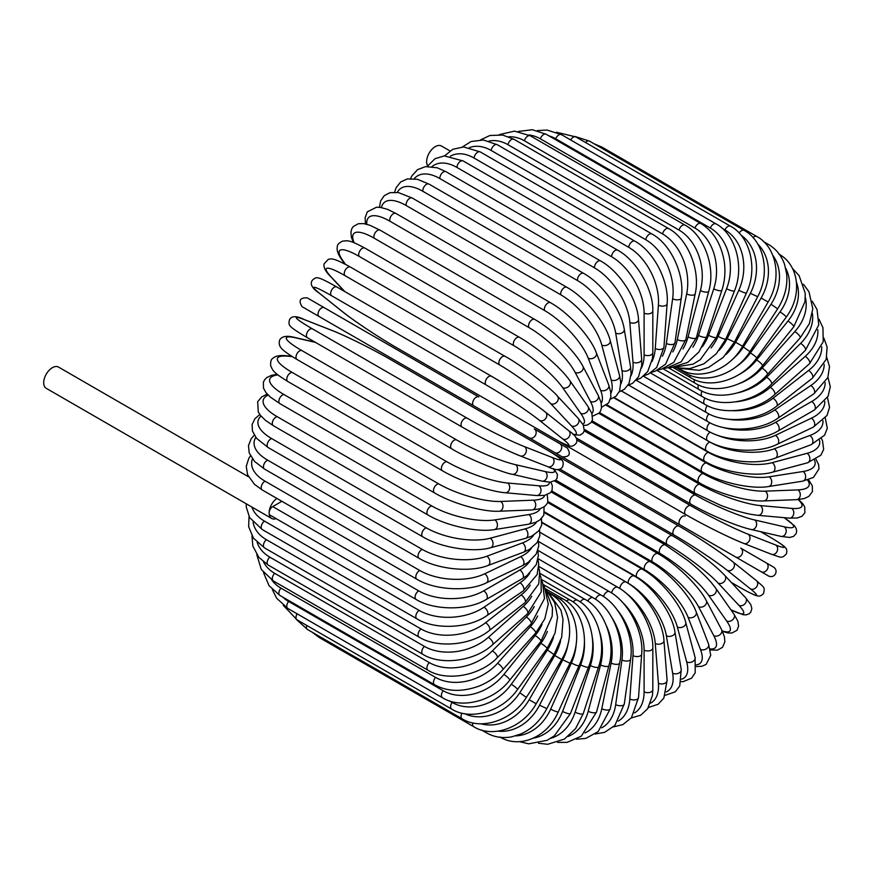 <?xml version="1.0" encoding="UTF-8"?>
<svg xmlns="http://www.w3.org/2000/svg" width="874" height="874" viewBox="0 0 874 874"><rect width="100%" height="100%" fill="white"/><g stroke="black" fill="none" stroke-linecap="round" stroke-linejoin="round"><path stroke-width="1.31" d="M597.04 476.986A5.113 2.95 -60 0 1 596.997 476.953L768.639 576.042C771.458 577.201 773.73 576.523 775.446 574.01C776.691 571.235 776.079 568.941 773.632 567.139L766.247 562.867A5.113 4.173 120 0 1 767.296 569.378A5.113 4.173 120 0 1 761.134 571.716L751.607 566.221A5.113 2.95 120 0 0 751.64 566.243M449.979 150.929L441.425 146.002A12.258 7.079 120 0 0 431.985 149.29A12.258 7.079 120 0 0 426.632 161.624A12.258 7.079 120 0 0 427.681 165.798M473.686 405.765L319.065 316.497A5.113 2.95 -60 0 1 319.065 310.598A5.113 2.95 -60 0 1 324.178 307.648L478.799 396.916A5.113 2.95 120 0 0 473.686 399.866A5.113 2.95 120 0 0 473.686 405.765L529.185 437.808A5.113 4.173 -60 0 0 535.358 435.471A5.113 4.173 -60 0 0 534.298 428.959L567.15 447.925M554.739 452.557L529.185 437.808L554.739 452.557A5.113 4.173 -60 0 0 560.9 450.219A5.113 4.173 -60 0 0 559.841 443.708L567.357 448.056C571.093 454.207 569.367 457.135 562.179 456.851L554.739 452.557M319.065 316.497L545.212 447.051A5.113 2.95 120 0 0 545.245 447.073M248.544 476.8L58.503 367.08A12.258 7.079 120 0 0 49.053 370.368A12.258 7.079 120 0 0 43.7 382.703A12.258 7.079 120 0 0 46.235 388.318L271.661 518.468A12.258 7.079 120 0 0 276.14 518.632M276.883 498.42A12.258 7.079 120 0 0 269.126 512.852A12.258 7.079 120 0 0 271.661 518.468M281.887 501.315L272.732 506.592L418.679 590.857A45.983 26.548 0 0 0 483.704 590.857L519.833 570.001A45.983 26.548 0 0 0 530.114 560.933M418.679 590.857A5.113 2.95 120 0 0 415.347 595.358A5.113 2.95 120 0 0 416.122 599.455L270.175 515.19A5.113 2.95 -60 0 1 269.126 512.852A5.113 2.95 -60 0 1 272.732 506.592M538.537 541.53L617.754 587.273C636.501 597.39 653.435 626.713 652.823 648.005L652.823 689.717A5.113 2.95 180 0 1 649.666 692.448A5.113 2.95 180 0 1 644.105 691.804L644.105 650.092A45.983 26.548 -120 0 0 621.534 601.323M634.513 712.9A45.983 26.548 -120 0 0 644.105 691.804M617.754 587.273A5.113 2.95 120 0 0 614.127 588.333A5.113 2.95 120 0 0 611.647 592.998M652.823 648.005A5.113 2.95 180 0 1 649.666 650.737A5.113 2.95 180 0 1 644.105 650.092M648.497 707.437L658.1 704.313L663.858 698.075L667.102 680.343A5.113 3.19 175.5 0 1 664.076 683.577A5.113 3.19 175.5 0 1 658.406 683.184L655.26 643.45A45.983 24.133 -124.2 0 0 624.539 591.927M650.562 703.166A45.983 24.133 -124.2 0 0 658.406 683.184M667.102 680.343L663.956 640.609A5.113 3.19 175.5 0 1 660.93 643.832A5.113 3.19 175.5 0 1 655.26 643.45M663.956 640.609C662.929 620.431 644.728 592.211 626.068 582.051A5.113 2.95 120 0 0 622.124 583.428A5.113 2.95 120 0 0 619.906 588.584M665.201 695.311L675.198 691.847L679.732 686.057L681.228 669.56A5.113 3.42 170.5 0 1 678.41 673.297A5.113 3.42 170.5 0 1 672.641 673.177L666.359 635.726A45.983 21.533 -128 0 0 628.209 583.231L539.946 532.277M666.305 691.924A45.983 21.533 -128 0 0 672.641 673.177M681.228 669.56L674.957 632.099A5.113 3.42 170.5 0 1 672.139 635.835A5.113 3.42 170.5 0 1 666.359 635.726M674.957 632.099C672.314 613.166 652.867 586.225 634.316 576.032A5.113 2.95 120 0 0 630.099 577.725A5.113 2.95 120 0 0 628.209 583.231M681.207 681.687L683.304 681.611L691.607 678.158L695.212 672.805L695.103 657.434A5.113 3.616 165 0 1 692.547 661.684A5.113 3.616 165 0 1 686.669 661.858L677.328 626.964A45.983 18.769 -131.6 0 0 636.392 576.785L541.989 522.281M681.611 679.174A45.983 18.769 -131.6 0 0 686.669 661.858M695.103 657.434L685.751 622.539A5.113 3.616 165 0 1 683.195 626.789A5.113 3.616 165 0 1 677.328 626.964M685.751 622.539C681.523 604.983 660.842 579.462 642.445 569.269A5.113 2.95 120 0 0 638.075 571.115A5.113 2.95 120 0 0 636.392 576.785M696.338 666.578L702.041 666.25L706.148 664.36L710.737 655.292L708.574 644.072A5.113 3.78 158.9 0 1 706.389 648.825A5.113 3.78 158.9 0 1 700.413 649.306L688.056 617.241A45.983 15.863 -134.9 0 0 644.422 569.608L544.688 512.022M696.316 664.874A45.983 15.863 -134.9 0 0 700.413 649.306M708.574 644.072L696.217 612.008A5.113 3.78 158.9 0 1 694.032 616.76A5.113 3.78 158.9 0 1 688.056 617.241M696.217 612.008C690.438 595.937 668.61 571.989 650.376 561.796A5.113 2.95 120 0 0 645.875 563.817A5.113 2.95 120 0 0 644.422 569.608M710.311 649.928L717.423 650.169L722.536 647.317L724.874 641.789L724.393 636.676L721.553 629.575A5.113 3.922 152.2 0 1 719.815 634.808A5.113 3.922 152.2 0 1 713.752 635.616L698.49 606.622A45.983 12.837 -138.1 0 0 652.233 561.753L547.976 501.567M710.092 648.912A45.983 12.837 -138.1 0 0 713.752 635.616M721.553 629.575L706.279 600.591A5.113 3.922 152.2 0 1 704.553 605.813A5.113 3.922 152.2 0 1 698.49 606.622M706.279 600.591C699.003 586.115 676.105 563.85 658.067 553.679A5.113 2.95 120 0 0 653.435 555.886A5.113 2.95 120 0 0 652.233 561.753M722.459 631.421L728.162 632.962L731.931 633.016L737 630.274L738.639 625.992L737.809 621.086L733.898 614.061A5.113 4.031 144.9 0 1 732.729 619.732A5.113 4.031 144.9 0 1 726.589 620.901L708.53 595.194A45.983 9.712 -141.2 0 0 659.761 553.297L551.723 490.926M722.219 630.908A45.983 9.712 -141.2 0 0 726.589 620.901M733.898 614.061L715.839 588.366A5.113 4.031 144.9 0 1 714.67 594.036A5.113 4.031 144.9 0 1 708.53 595.194M715.839 588.366L711.939 583.34C705.821 576.141 697.933 568.646 688.286 560.868L665.442 544.983A5.113 2.95 120 0 0 660.689 547.364A5.113 2.95 120 0 0 659.761 553.297M730.959 609.877L743.151 614.739L746.254 614.848L749.007 613.865L750.7 612.292L751.869 608.555L750.81 604.655L745.522 597.674A5.113 4.108 137 0 1 745.019 603.726A5.113 4.108 137 0 1 738.825 605.256L718.111 583.056A45.983 6.522 -144.2 0 0 666.949 544.294L555.777 480.11M730.828 609.691A45.983 6.522 -144.2 0 0 738.825 605.256M745.522 597.674L724.797 575.463A5.113 4.108 137 0 1 724.295 581.516A5.113 4.108 137 0 1 718.111 583.056M724.797 575.463C714.856 564.593 690.045 545.813 672.456 535.773A5.113 2.95 120 0 0 667.583 538.34A5.113 2.95 120 0 0 666.949 544.294M731.33 582.455L738.759 586.749A5.113 2.95 120 0 0 738.967 586.891A5.113 2.95 120 0 0 739.207 587.011M731.374 582.51L738.967 586.891C754.754 595.882 756.895 595.85 757.834 595.937C759.572 596.494 761.472 595.686 763.537 593.501C765.034 586.815 764.553 588.027 756.327 580.554A5.113 4.151 128.6 0 1 756.578 586.891A5.113 4.151 128.6 0 1 750.373 588.825L727.146 570.274A45.983 3.277 -147.1 0 0 673.734 534.812L559.852 469.065M738.759 586.749A45.983 3.277 -147.1 0 0 750.373 588.825M727.146 570.274A5.113 4.151 128.6 0 0 733.352 568.34A5.113 4.151 128.6 0 0 733.1 562.004C722.088 553.111 696.392 536.057 679.065 526.115A5.113 2.95 120 0 1 679.273 526.257A45.983 3.277 32.9 0 1 732.685 561.72M545.682 449.105L679.065 526.115A5.113 2.95 120 0 0 674.062 528.868A5.113 2.95 120 0 0 673.734 534.812M751.607 566.221L735.591 556.967A5.113 4.173 120 0 0 741.753 554.629A5.113 4.173 120 0 0 740.693 548.118L766.247 562.867M515.911 430.139A5.113 4.173 -60 0 0 515.944 430.161L596.997 476.953M685.194 516.075A5.113 2.95 120 0 0 680.081 519.025A5.113 2.95 120 0 0 680.081 524.924L525.471 435.656A5.113 2.95 120 0 1 525.383 435.613M768.519 536.243A5.113 2.95 120 0 0 768.301 536.09A5.113 2.95 120 0 0 768.071 535.981L760.631 531.687M576.698 439.884L690.58 505.642A45.983 3.267 27.1 0 0 748.002 534.167L775.675 544.994A45.983 3.267 27.1 0 0 768.071 535.981M775.675 544.994A5.113 4.151 111.4 0 1 777.106 551.341A5.113 4.151 111.4 0 1 771.491 554.291C782.077 557.678 781.269 558.704 786.305 554.061C787.168 551.177 786.917 549.134 785.562 547.911C785.016 547.135 783.978 545.278 768.301 536.09L760.697 531.698M743.359 543.235A45.983 3.267 -152.9 0 1 685.937 514.71A5.113 2.95 120 0 1 685.708 514.6A5.113 2.95 120 0 1 685.598 508.897A5.113 2.95 120 0 1 690.58 505.642M748.002 534.167A5.113 4.151 111.4 0 1 749.433 540.503A5.113 4.151 111.4 0 1 743.818 543.453L771.491 554.291M584.225 430.838L695.398 495.012A45.983 6.522 24.2 0 0 754.546 519.943L784.131 526.782A45.983 6.522 24.2 0 0 783.967 517.637M784.131 526.782A5.113 4.108 103 0 1 785.901 532.911A5.113 4.108 103 0 1 780.908 536.374L789.604 537.466L793.505 536.428L796.159 533.555L796.684 531.305L796.148 528.431L794.499 525.787L784.197 517.659M754.546 519.943A5.113 4.108 103 0 1 756.305 526.072A5.113 4.108 103 0 1 751.323 529.535L780.908 536.374M695.398 495.012A5.113 2.95 120 0 0 690.558 498.541A5.113 2.95 120 0 0 690.766 504.058C708.268 514.262 736.924 526.356 751.323 529.535M591.567 421.913L699.604 484.294A45.983 9.712 21.2 0 0 760.271 505.576L791.56 508.373A45.983 9.712 21.2 0 0 798.049 499.578M791.56 508.373A5.113 4.031 95.1 0 1 793.625 514.262A5.113 4.031 95.1 0 1 789.298 518.118L797.328 517.987L802.004 516.261L804.878 512.699L804.725 506.931L802.791 503.697L798.607 499.535M760.271 505.576A5.113 4.031 95.1 0 1 762.336 511.476A5.113 4.031 95.1 0 1 758.009 515.321L789.298 518.118M699.604 484.294A5.113 2.95 120 0 0 694.928 488.063A5.113 2.95 120 0 0 695.245 493.373L720.416 505.216C731.975 509.673 742.408 512.754 751.716 514.458L758.009 515.321M598.909 413.347L703.166 473.544A45.983 12.837 18.1 0 0 765.143 491.166L797.886 489.899A45.983 12.837 18.1 0 0 807.576 480.077M797.886 489.899A5.113 3.922 87.8 0 1 800.223 495.547A5.113 3.922 87.8 0 1 796.553 499.666L804.124 498.573L808.789 496.432L812.405 491.647L812.317 485.791L808.559 479.76M765.143 491.166A5.113 3.922 87.8 0 1 767.481 496.825A5.113 3.922 87.8 0 1 763.81 500.933L796.553 499.666M703.166 473.544A5.113 2.95 120 0 0 698.676 477.521A5.113 2.95 120 0 0 699.08 482.634C716.909 493.176 747.652 501.873 763.81 500.933M606.316 405.274L706.061 462.859A45.983 15.863 14.9 0 0 769.12 476.833L803.064 471.501A45.983 15.863 14.9 0 0 814.513 460.161M803.064 471.501A5.113 3.78 81.1 0 1 805.642 476.909A5.113 3.78 81.1 0 1 802.627 481.181L813.421 477.444L818.982 468.934L818.567 464.433L815.988 459.331M769.12 476.833A5.113 3.78 81.1 0 1 771.698 482.24A5.113 3.78 81.1 0 1 768.683 486.512L802.627 481.181M706.061 462.859A5.113 2.95 120 0 0 701.778 467.011A5.113 2.95 120 0 0 702.27 471.916C720.22 482.612 751.869 489.538 768.683 486.512M613.854 397.812L708.257 452.317A45.983 18.769 11.6 0 0 772.179 462.674L807.073 453.322A45.983 18.769 11.6 0 0 819.539 440.278M807.073 453.322A5.113 3.616 75 0 1 809.859 458.489A5.113 3.616 75 0 1 807.456 462.827L820.817 455.245L823.658 449.444L822.489 440.529L821.505 438.672M772.179 462.674A5.113 3.616 75 0 1 774.965 467.841A5.113 3.616 75 0 1 772.561 472.178L807.456 462.827M708.257 452.317A5.113 2.95 120 0 0 704.193 456.599A5.113 2.95 120 0 0 704.772 461.308C722.809 472.146 755.245 477.291 772.561 472.178M621.49 391.039L709.754 441.993A45.983 21.533 8 0 0 774.288 448.799L809.859 435.503A45.983 21.533 8 0 0 822.926 420.645M809.859 435.503A5.113 3.42 69.5 0 1 812.842 440.441A5.113 3.42 69.5 0 1 811.017 444.757L824.564 435.208L827.296 428.38L825.307 418.001M774.288 448.799A5.113 3.42 69.5 0 1 777.27 453.737A5.113 3.42 69.5 0 1 775.446 458.052L811.017 444.757M709.754 441.993A5.113 2.95 120 0 0 705.919 446.385A5.113 2.95 120 0 0 706.574 450.886C724.666 461.854 757.725 465.23 775.446 458.052M715.445 434.476A45.983 24.133 4.2 0 0 775.424 435.318L811.411 418.176A45.983 24.133 4.2 0 0 824.783 401.395M811.411 418.176A5.113 3.19 64.5 0 1 814.579 422.896A5.113 3.19 64.5 0 1 813.301 427.124L827.023 415.456L829.546 407.35L827.46 397.473M775.424 435.318A5.113 3.19 64.5 0 1 778.592 440.037A5.113 3.19 64.5 0 1 777.314 444.265L813.301 427.124M710.223 432.127A5.113 2.95 120 0 0 706.88 436.629A5.113 2.95 120 0 0 707.656 440.736C725.781 451.814 759.32 453.464 777.314 444.265M722.077 427.178A45.983 26.548 0 0 0 775.599 422.339L811.727 401.483A45.983 26.548 0 0 0 825.187 382.626M709.928 422.776A5.113 2.95 120 0 0 707.121 427.255A5.113 2.95 120 0 0 708.016 430.926L628.788 385.194M775.599 422.339A5.113 2.95 60 0 1 778.942 426.84A5.113 2.95 60 0 1 778.155 430.926C760.009 442.102 726.163 442.102 708.016 430.926M811.727 401.483A5.113 2.95 60 0 1 815.06 405.984A5.113 2.95 60 0 1 814.284 410.07L778.155 430.926M727.758 419.203A45.983 28.755 -4.5 0 0 774.801 409.939L810.788 385.532A45.983 28.755 -4.5 0 0 824.16 364.403M810.788 385.532A5.113 2.677 55.8 0 1 814.284 389.815A5.113 2.677 55.8 0 1 813.967 393.726L827.82 377.557L829.513 366.665L826.76 357.357M774.801 409.939A5.113 2.677 55.8 0 1 778.297 414.232A5.113 2.677 55.8 0 1 777.98 418.143L813.967 393.726M708.956 413.926A5.113 2.95 120 0 0 707.656 421.541C725.791 432.805 759.812 431.243 777.98 418.143M732.445 410.704A45.983 30.754 -9.5 0 0 773.031 398.238L808.603 370.456A45.983 30.754 -9.5 0 0 821.713 346.77M808.603 370.456A5.113 2.393 52 0 1 812.252 374.542A5.113 2.393 52 0 1 812.372 378.224L826.214 359.356L827.11 347.022L823.811 337.987M773.031 398.238A5.113 2.393 52 0 1 776.68 402.324A5.113 2.393 52 0 1 776.8 406.017L812.372 378.224M707.317 405.656A5.113 2.95 120 0 0 706.574 412.648C724.699 423.988 758.73 420.951 776.8 406.017M736.05 401.811A45.983 32.513 -15 0 0 770.311 387.313L805.205 356.373A45.983 32.513 -15 0 0 817.802 329.727M805.205 356.373A5.113 2.087 48.4 0 1 808.996 360.252A5.113 2.087 48.4 0 1 809.521 363.682L823.221 341.767L822.937 327.728L819.014 319.228M770.311 387.313A5.113 2.087 48.4 0 1 774.102 391.191A5.113 2.087 48.4 0 1 774.626 394.622L809.521 363.682M705.001 398.02A5.113 2.95 120 0 0 704.772 404.301C722.896 415.718 756.797 411.337 774.626 394.622M738.388 392.699A45.983 34.02 -21.1 0 0 766.651 377.251L800.595 343.384A45.983 34.02 -21.1 0 0 812.383 313.307M800.595 343.384A5.113 1.759 45.1 0 1 804.539 347.054A5.113 1.759 45.1 0 1 805.446 350.201L818.774 324.888L817.037 309.549L812.274 301.257M766.651 377.251A5.113 1.759 45.1 0 1 770.595 380.922A5.113 1.759 45.1 0 1 771.491 384.068L805.446 350.201M702.051 391.093A5.113 2.95 120 0 0 702.27 396.588C720.384 408.071 754.033 402.444 771.491 384.068M739.273 383.599A45.983 35.277 -27.8 0 0 762.095 368.118L794.827 331.585A45.983 35.277 -27.8 0 0 805.336 297.51M794.827 331.585A5.113 1.431 41.9 0 1 798.912 335.059A5.113 1.431 41.9 0 1 800.158 337.899L809.368 323.675L812.809 308.806L808.985 291.796L803.457 284.269M762.095 368.118A5.113 1.431 41.9 0 1 766.17 371.592A5.113 1.431 41.9 0 1 767.427 374.422L800.158 337.899M698.479 384.91A5.113 2.95 120 0 0 699.08 389.553C717.215 401.09 750.46 394.36 767.427 374.422M738.475 374.859A45.983 36.26 -35.1 0 0 756.655 359.99L787.944 321.075A45.983 36.26 -35.1 0 0 796.498 282.422M787.944 321.075A5.113 1.082 38.8 0 1 792.161 324.341A5.113 1.082 38.8 0 1 793.734 326.843L804.976 301.716L805.26 293.314L799.098 275.572L792.521 268.547M756.655 359.99A5.113 1.082 38.8 0 1 760.872 363.256A5.113 1.082 38.8 0 1 762.445 365.769L793.734 326.843M694.36 379.534A5.113 2.95 120 0 0 695.245 383.249C713.403 394.84 746.112 387.127 762.445 365.769M735.941 366.883A45.983 36.97 -43 0 0 750.395 352.943L779.99 311.931A45.983 36.97 -43 0 0 785.682 268.242M779.99 311.931A5.113 0.721 35.8 0 1 784.328 314.99A5.113 0.721 35.8 0 1 786.207 317.142C803.239 294.177 798.366 264.472 778.734 254.039M750.395 352.943A5.113 0.721 35.8 0 1 754.743 356.002A5.113 0.721 35.8 0 1 756.611 358.143L786.207 317.142M689.728 375.022A5.113 2.95 120 0 0 690.766 377.721C708.989 389.367 741.043 380.802 756.611 358.143M731.713 360.022A45.983 37.396 -51.4 0 0 743.359 347L771.032 304.218L777.641 308.839C784.819 297.4 787.813 285.711 786.644 273.77L784.546 264.33C781.378 255.492 775.959 248.839 768.301 244.359A5.113 2.95 120 0 0 766.214 244.381M771.032 304.218A45.983 37.396 -51.4 0 0 772.78 255.317M743.359 347L749.968 351.632L777.641 308.839M684.713 371.428A5.113 2.95 120 0 0 685.708 373.023C704.018 384.713 735.274 375.438 749.968 351.632M725.999 354.505A45.983 37.538 -60 0 0 735.591 342.237L761.134 297.99L768.115 302.022C782.733 277.768 776.09 246.555 756.72 236.45A5.113 2.95 120 0 0 752.995 237.608M761.134 297.99A45.983 37.538 -60 0 0 757.791 244.097M600.023 147.203A5.113 2.95 -60 0 1 602.099 147.193L756.72 236.45M735.591 342.237L742.572 346.268L768.115 302.022M679.732 368.915A5.113 2.95 120 0 0 680.081 369.189C698.523 380.911 728.872 371.057 742.572 346.268M719.029 350.452A45.983 37.396 -68.6 0 0 727.146 338.675L750.373 293.314L757.682 296.723C770.955 272.098 763.352 240.394 744.08 230.375A5.113 2.95 120 0 0 739.131 233.063M750.373 293.314A45.983 37.396 -68.6 0 0 740.923 235.084M585.514 142.484A5.113 2.95 -60 0 1 589.458 141.107L744.08 230.375M727.146 338.675L734.466 342.084L757.682 296.723M711.043 347.907A45.983 36.97 -77 0 0 718.111 336.348L738.825 290.212A5.113 0.721 24.2 0 0 743.654 292.44A5.113 0.721 24.2 0 0 746.451 292.987C758.282 268.176 749.674 236.133 730.478 226.18A5.113 2.95 120 0 0 724.961 229.917L722.143 228.289M738.825 290.212A45.983 36.97 -77 0 0 724.961 229.917M570.678 139.982A5.113 2.95 -60 0 1 575.857 136.912L730.478 226.18M718.111 336.348A5.113 0.721 24.2 0 0 722.929 338.566A5.113 0.721 24.2 0 0 725.726 339.123L746.451 292.987M716.014 223.886A5.113 2.95 120 0 0 710.333 228.038L555.722 138.769A5.113 2.95 -60 0 1 561.403 134.618L716.014 223.886C735.132 233.817 744.812 266.013 734.488 290.834A5.113 1.082 21.2 0 1 731.527 290.714A5.113 1.082 21.2 0 1 726.589 288.704A45.983 36.26 -84.9 0 0 710.333 228.038M702.259 346.825A45.983 36.26 -84.9 0 0 708.53 335.255L726.589 288.704M555.722 138.769A45.983 36.26 -84.9 0 0 549.036 135.907M708.53 335.255A5.113 1.082 21.2 0 0 713.468 337.277A5.113 1.082 21.2 0 0 716.418 337.386L734.488 290.834M700.806 223.525A5.113 2.95 120 0 0 694.983 228.081L540.361 138.813A5.113 2.95 -60 0 1 546.195 134.257L700.806 223.525C713.304 231.075 721.116 243.726 724.24 261.501C725.639 271.464 724.852 281.057 721.88 290.277A5.113 1.431 18.1 0 1 718.799 290.605A5.113 1.431 18.1 0 1 713.752 288.813A45.983 35.277 -92.2 0 0 694.983 228.081M692.853 347.175A45.983 35.277 -92.2 0 0 698.49 335.43L713.752 288.813M540.361 138.813A45.983 35.277 -92.2 0 0 528.759 134.957M698.49 335.43A5.113 1.431 18.1 0 0 703.526 337.222A5.113 1.431 18.1 0 0 706.618 336.894L721.88 290.277M684.976 225.099A5.113 2.95 120 0 0 679.022 230.059L524.411 140.79A5.113 2.95 -60 0 1 530.354 135.831L684.976 225.099C703.974 235.051 715.926 266.996 708.748 291.304A5.113 1.759 14.9 0 1 705.569 292.102A5.113 1.759 14.9 0 1 700.413 290.529A45.983 34.02 -98.9 0 0 679.022 230.059M682.987 348.901A45.983 34.02 -98.9 0 0 688.056 336.861L700.413 290.529M524.411 140.79A45.983 34.02 -98.9 0 0 508.755 136.792M688.056 336.861A5.113 1.759 14.9 0 0 693.213 338.435A5.113 1.759 14.9 0 0 696.392 337.637L708.748 291.304M668.621 228.584A5.113 2.95 120 0 0 662.579 233.948L507.958 144.68A5.113 2.95 -60 0 1 513.999 139.316L668.621 228.584C687.565 238.569 700.719 270.121 695.169 293.926A5.113 2.087 11.6 0 1 691.935 295.183A5.113 2.087 11.6 0 1 686.669 293.839A45.983 32.513 -105 0 0 662.579 233.948M672.794 351.938A45.983 32.513 -105 0 0 677.328 339.527L686.669 293.839M507.958 144.68A45.983 32.513 -105 0 0 488.905 141.085M677.328 339.527A5.113 2.087 11.6 0 0 682.583 340.882A5.113 2.087 11.6 0 0 685.817 339.615L695.169 293.926M651.884 233.959A5.113 2.95 120 0 0 648.246 235.04A5.113 2.95 120 0 0 645.766 239.716L491.155 150.448A5.113 2.95 -60 0 1 493.624 145.772A5.113 2.95 -60 0 1 497.262 144.702L651.884 233.959C670.773 243.988 685.161 274.982 681.25 298.1A5.113 2.393 8 0 1 677.995 299.837A5.113 2.393 8 0 1 672.641 298.722A45.983 30.754 -110.5 0 0 645.766 239.716M662.383 356.21A45.983 30.754 -110.5 0 0 666.359 343.427L672.641 298.722M491.155 150.448A45.983 30.754 -110.5 0 0 469.393 147.619M666.359 343.427A5.113 2.393 8 0 0 671.724 344.542A5.113 2.393 8 0 0 674.979 342.805L681.25 298.1M634.885 241.191A5.113 2.95 120 0 0 631.094 242.415A5.113 2.95 120 0 0 628.734 247.331L474.112 158.063A5.113 2.95 -60 0 1 476.483 153.147A5.113 2.95 -60 0 1 480.274 151.923L634.885 241.191C653.708 251.275 669.364 281.515 667.102 303.791A5.113 2.677 4.2 0 1 663.879 306.02A5.113 2.677 4.2 0 1 658.406 305.135A45.983 28.755 -115.5 0 0 628.734 247.331M651.884 361.661A45.983 28.755 -115.5 0 0 655.26 348.507L658.406 305.135M474.112 158.063A45.983 28.755 -115.5 0 0 450.361 156.184M655.26 348.507A5.113 2.677 4.2 0 0 660.722 349.392A5.113 2.677 4.2 0 0 663.956 347.164L667.102 303.791M617.754 250.215A5.113 2.95 120 0 0 613.821 251.592A5.113 2.95 120 0 0 611.592 256.727L456.971 167.458A5.113 2.95 -60 0 1 459.2 162.324A5.113 2.95 -60 0 1 463.144 160.947L617.754 250.215C636.501 260.343 653.435 289.655 652.823 310.958A5.113 2.95 0 0 1 649.666 313.679A5.113 2.95 0 0 1 644.105 313.045A45.983 26.548 -120 0 0 611.592 256.727M641.396 368.194A45.983 26.548 -120 0 0 644.105 354.757L644.105 313.045M456.971 167.458A45.983 26.548 -120 0 0 431.931 166.606M644.105 354.757A5.113 2.95 0 0 0 649.666 355.39A5.113 2.95 0 0 0 652.823 352.67L652.823 310.958M600.624 260.965A5.113 2.95 120 0 0 596.549 262.495A5.113 2.95 120 0 0 594.473 267.837L439.862 178.569A5.113 2.95 -60 0 1 441.927 173.227A5.113 2.95 -60 0 1 446.013 171.708L600.624 260.965C619.284 271.126 637.485 299.345 638.512 319.523A5.113 3.19 -4.5 0 1 635.496 322.757A5.113 3.19 -4.5 0 1 629.826 322.375A45.983 24.133 -124.2 0 0 594.473 267.837M631.006 375.722A45.983 24.133 -124.2 0 0 632.973 362.109L629.826 322.375M439.862 178.569A45.983 24.133 -124.2 0 0 414.2 178.711M632.973 362.109A5.113 3.19 -4.5 0 0 638.643 362.492A5.113 3.19 -4.5 0 0 641.658 359.269L638.512 319.523M583.635 273.365A5.113 2.95 120 0 0 579.407 275.059A5.113 2.95 120 0 0 577.517 280.576L422.907 191.308A5.113 2.95 -60 0 1 424.797 185.791A5.113 2.95 -60 0 1 429.014 184.097L583.635 273.365C602.175 283.558 621.633 310.499 624.276 329.432A5.113 3.42 -9.5 0 1 621.447 333.169A5.113 3.42 -9.5 0 1 615.678 333.06A45.983 21.533 -128 0 0 577.517 280.576M620.791 384.145A45.983 21.533 -128 0 0 621.949 370.51L615.678 333.06M422.907 191.308A45.983 21.533 -128 0 0 397.299 192.4M621.949 370.51A5.113 3.42 -9.5 0 0 627.729 370.631A5.113 3.42 -9.5 0 0 630.547 366.894L624.276 329.432M566.898 287.317A5.113 2.95 120 0 0 562.528 289.174A5.113 2.95 120 0 0 560.846 294.833L406.235 205.565A5.113 2.95 -60 0 1 407.918 199.906A5.113 2.95 -60 0 1 412.277 198.048L566.898 287.317C585.296 297.521 605.977 323.03 610.205 340.598A5.113 3.616 -15 0 1 607.649 344.837A5.113 3.616 -15 0 1 601.782 345.012A45.983 18.769 -131.6 0 0 560.846 294.833M610.85 393.344A45.983 18.769 -131.6 0 0 611.123 379.906L601.782 345.012M406.235 205.565A45.983 18.769 -131.6 0 0 381.403 207.575M611.123 379.906A5.113 3.616 -15 0 0 617 379.731A5.113 3.616 -15 0 0 619.557 375.492L610.205 340.598M550.544 302.71A5.113 2.95 120 0 0 546.042 304.731A5.113 2.95 120 0 0 544.589 310.521L389.979 221.253A5.113 2.95 -60 0 1 391.432 215.474A5.113 2.95 -60 0 1 395.922 213.442L550.544 302.71C568.777 312.903 590.606 336.851 596.385 352.921A5.113 3.78 -21.1 0 1 594.2 357.674A5.113 3.78 -21.1 0 1 588.224 358.154A45.983 15.863 -134.9 0 0 544.589 310.521M601.214 403.187A45.983 15.863 -134.9 0 0 600.58 390.219L588.224 358.154M389.979 221.253A45.983 15.863 -134.9 0 0 366.796 224.268M600.58 390.219A5.113 3.78 -21.1 0 0 606.556 389.738A5.113 3.78 -21.1 0 0 608.741 384.986L596.385 352.921M534.702 319.425A5.113 2.95 120 0 0 530.081 321.632A5.113 2.95 120 0 0 528.879 327.51L374.258 238.241A5.113 2.95 -60 0 1 375.459 232.364A5.113 2.95 -60 0 1 380.092 230.168L534.702 319.425C552.75 329.596 575.649 351.872 582.925 366.337A5.113 3.922 -27.8 0 1 581.188 371.57A5.113 3.922 -27.8 0 1 575.125 372.368A45.983 12.837 -138.1 0 0 528.879 327.51M591.884 413.522A45.983 12.837 -138.1 0 0 590.398 401.363L575.125 372.368M374.258 238.241A45.983 12.837 -138.1 0 0 354.156 242.764M590.398 401.363A5.113 3.922 -27.8 0 0 596.461 400.554A5.113 3.922 -27.8 0 0 598.187 395.332L582.925 366.337M519.495 337.353A5.113 2.95 120 0 0 514.742 339.735A5.113 2.95 120 0 0 513.814 345.667L359.192 256.399A5.113 2.95 -60 0 1 360.121 250.467A5.113 2.95 -60 0 1 364.884 248.085L519.495 337.353C537.324 347.47 561.206 367.998 569.892 380.736A5.113 4.031 -35.1 0 1 568.723 386.406A5.113 4.031 -35.1 0 1 562.583 387.564A45.983 9.712 -141.2 0 0 513.814 345.667M582.75 424.076A45.983 9.712 -141.2 0 0 580.642 413.26L562.583 387.564M359.192 256.399A45.983 9.712 -141.2 0 0 342.936 260.758L345.438 264.309M580.642 413.26A5.113 4.031 -35.1 0 0 586.782 412.102A5.113 4.031 -35.1 0 0 587.951 406.432L569.892 380.736M342.936 260.758A5.113 4.031 144.9 0 1 341.887 259.807L344.837 263.992M505.041 356.341A5.113 2.95 120 0 0 500.157 358.908A5.113 2.95 120 0 0 499.524 364.862L344.902 275.594A5.113 2.95 -60 0 1 345.547 269.64A5.113 2.95 -60 0 1 350.419 267.073L505.041 356.341C523.264 366.119 553.865 391.071 557.383 396.031A5.113 4.108 -43 0 1 556.869 402.084A5.113 4.108 -43 0 1 550.686 403.613A45.983 6.522 -144.2 0 0 499.524 364.862M572.852 434.203A45.983 6.522 -144.2 0 0 571.41 425.824L550.686 403.613M344.902 275.594A45.983 6.522 -144.2 0 0 331.038 276.807L344.859 291.61M571.41 425.824A5.113 4.108 -43 0 0 577.594 424.283A5.113 4.108 -43 0 0 578.096 418.242L557.383 396.031M331.038 276.807A5.113 4.108 137 0 1 330.263 276.195L344.422 291.359M545.059 411.851A45.983 3.277 32.9 0 0 491.647 376.388A5.113 2.95 120 0 0 491.439 376.235A5.113 2.95 120 0 0 486.436 378.999A5.113 2.95 120 0 0 486.119 384.942L331.497 295.674A5.113 2.95 -60 0 1 331.825 289.731A5.113 2.95 -60 0 1 336.818 286.978A5.113 2.95 -60 0 1 337.036 287.12M331.497 295.674A45.983 3.277 -147.1 0 0 319.884 293.598L343.1 312.149A45.983 3.277 -147.1 0 0 396.512 347.612L551.133 436.88A45.983 3.277 -147.1 0 0 562.747 438.956L539.52 420.405A45.983 3.277 -147.1 0 0 486.119 384.942M539.52 420.405A5.113 4.151 -51.4 0 0 545.726 418.471A5.113 4.151 -51.4 0 0 545.485 412.135C534.462 403.242 508.766 386.188 491.439 376.235L336.818 286.978C320.998 277.976 318.901 278.03 317.994 277.932C316.432 277.309 314.52 278.118 312.269 280.336C309.713 284.072 312.116 288.398 319.458 293.314L342.684 311.865A5.113 4.151 128.6 0 0 343.1 312.149M562.747 438.956A5.113 4.151 -51.4 0 0 568.952 437.022A5.113 4.151 -51.4 0 0 568.701 430.685L545.485 412.135M551.133 436.88A5.113 2.95 120 0 0 551.341 437.022C567.16 446.024 569.258 445.969 570.176 446.057C571.727 446.68 573.639 445.882 575.9 443.653C578.446 439.928 576.053 435.602 568.701 430.685M478.799 396.916L314.651 302.153M390.645 357.816A5.113 2.95 120 0 1 390.591 357.794L545.212 447.051M309.505 310.969A5.113 4.173 120 0 0 309.549 310.991L335.092 325.74A5.113 4.173 120 0 1 335.037 325.707M307.724 337.888A5.113 2.95 -60 0 1 307.484 337.779L462.106 427.047C479.389 437.076 507.007 450.809 520.216 455.9A5.113 4.151 -68.6 0 0 525.82 452.951A5.113 4.151 -68.6 0 0 524.4 446.603L552.073 457.441A45.983 3.267 27.1 0 0 544.469 448.428L389.848 359.159A45.983 3.267 27.1 0 0 332.426 330.634L304.753 319.797A45.983 3.267 27.1 0 0 312.368 328.821L466.978 418.078A5.113 2.95 120 0 0 461.996 421.334A5.113 2.95 120 0 0 462.106 427.047A5.113 2.95 120 0 0 462.335 427.157A45.983 3.267 -152.9 0 0 519.757 455.682M466.978 418.078A45.983 3.267 27.1 0 0 524.4 446.603M304.753 319.797A5.113 4.151 111.4 0 0 304.294 319.578C296.373 315.667 291.424 315.754 289.469 319.829C288.671 322.899 288.923 324.953 290.244 325.991C290.78 326.734 291.785 328.569 307.484 337.779A5.113 2.95 -60 0 1 307.375 332.076A5.113 2.95 -60 0 1 312.368 328.821M520.216 455.9L547.889 466.738A5.113 4.151 -68.6 0 0 553.493 463.777A5.113 4.151 -68.6 0 0 552.073 457.441M547.889 466.738C555.82 470.638 560.758 470.562 562.714 466.476C563.522 463.417 563.26 461.363 561.938 460.325C561.403 459.582 560.398 457.736 544.699 448.537A5.113 2.95 120 0 0 544.469 448.428M544.699 448.537L390.077 359.269C372.805 349.229 345.186 335.507 331.967 330.416A5.113 4.151 111.4 0 1 332.426 330.634M315.525 342.422L295.794 337.856A45.983 6.522 24.2 0 0 301.672 350.474L456.294 439.742A5.113 2.95 120 0 0 451.454 443.271A5.113 2.95 120 0 0 451.672 448.777C469.262 459.669 506.166 473.697 512.219 474.254A5.113 4.108 -77 0 0 517.2 470.791A5.113 4.108 -77 0 0 515.442 464.662L545.026 471.512A45.983 6.522 24.2 0 0 553.013 468.573M456.294 439.742A45.983 6.522 24.2 0 0 515.442 464.662M451.672 448.777L297.051 359.509A5.113 2.95 -60 0 1 296.832 354.003A5.113 2.95 -60 0 1 301.672 350.474M512.219 474.254L541.804 481.093A5.113 4.108 -77 0 0 546.796 477.641A5.113 4.108 -77 0 0 545.026 471.512M315.088 342.16L294.877 337.495A5.113 4.108 103 0 1 295.794 337.856M292.167 356.57L287.841 356.188A45.983 9.712 21.2 0 0 292.2 372.444L446.811 461.712A5.113 2.95 120 0 0 442.146 465.481A5.113 2.95 120 0 0 442.452 470.791C460.128 481.17 489.855 491.592 505.227 492.739A5.113 4.031 -84.9 0 0 509.553 488.894A5.113 4.031 -84.9 0 0 507.488 482.994L538.766 485.791A45.983 9.712 21.2 0 0 549.189 482.208M446.811 461.712A45.983 9.712 21.2 0 0 507.488 482.994M442.452 470.791L287.841 381.523A5.113 2.95 -60 0 1 287.524 376.213A5.113 2.95 -60 0 1 292.2 372.444M505.227 492.739L536.505 495.536A5.113 4.031 -84.9 0 0 540.842 491.691A5.113 4.031 -84.9 0 0 538.766 485.791M291.588 356.21L286.497 355.751A5.113 4.031 95.1 0 1 287.841 356.188M277.877 374.891A45.983 12.837 18.1 0 0 284.006 394.567L438.617 483.835A5.113 2.95 120 0 0 434.138 487.812A5.113 2.95 120 0 0 434.542 492.925C452.371 503.468 483.103 512.164 499.273 511.224A5.113 3.922 -92.2 0 0 502.932 507.117A5.113 3.922 -92.2 0 0 500.594 501.458L533.337 500.179A45.983 12.837 18.1 0 0 544.611 495.405M438.617 483.835A45.983 12.837 18.1 0 0 500.594 501.458M434.542 492.925L279.92 403.657A5.113 2.95 -60 0 1 279.516 398.544A5.113 2.95 -60 0 1 284.006 394.567M499.273 511.224L532.015 509.946A5.113 3.922 -92.2 0 0 535.675 505.838A5.113 3.922 -92.2 0 0 533.337 500.179M268.165 395.092A45.983 15.863 14.9 0 0 277.156 416.669L431.767 505.937A5.113 2.95 120 0 0 427.484 510.088A5.113 2.95 120 0 0 427.976 514.994C445.926 525.7 477.575 532.627 494.389 529.589A5.113 3.78 -98.9 0 0 497.404 525.318A5.113 3.78 -98.9 0 0 494.837 519.91L528.781 514.578A45.983 15.863 14.9 0 0 540.329 508.635M431.767 505.937A45.983 15.863 14.9 0 0 494.837 519.91M427.976 514.994L273.365 425.725A5.113 2.95 -60 0 1 272.874 420.82A5.113 2.95 -60 0 1 277.156 416.669M494.389 529.589L528.333 524.258A5.113 3.78 -98.9 0 0 531.359 519.986A5.113 3.78 -98.9 0 0 528.781 514.578M261.02 416.079A45.983 18.769 11.6 0 0 271.694 438.595L426.315 527.863A5.113 2.95 120 0 0 422.251 532.146A5.113 2.95 120 0 0 422.819 536.855C440.857 547.692 473.293 552.838 490.62 547.725A5.113 3.616 -105 0 0 493.023 543.388A5.113 3.616 -105 0 0 490.227 538.22L525.121 528.868A45.983 18.769 11.6 0 0 536.625 521.909M426.315 527.863A45.983 18.769 11.6 0 0 490.227 538.22M422.819 536.855L268.209 447.586A5.113 2.95 -60 0 1 267.63 442.889A5.113 2.95 -60 0 1 271.694 438.595M490.62 547.725L525.514 538.373A5.113 3.616 -105 0 0 527.918 534.036A5.113 3.616 -105 0 0 525.121 528.868M255.82 437.437A45.983 21.533 8 0 0 267.673 460.161L422.295 549.429A5.113 2.95 120 0 0 418.46 553.821A5.113 2.95 120 0 0 419.116 558.322C437.208 569.291 470.278 572.667 487.987 565.489A5.113 3.42 -110.5 0 0 489.811 561.174A5.113 3.42 -110.5 0 0 486.829 556.235L522.401 542.94A45.983 21.533 8 0 0 533.632 535.128M422.295 549.429A45.983 21.533 8 0 0 486.829 556.235M419.116 558.322L264.494 469.054A5.113 2.95 -60 0 1 263.85 464.553A5.113 2.95 -60 0 1 267.673 460.161M487.987 565.489L523.559 552.193A5.113 3.42 -110.5 0 0 525.394 547.878A5.113 3.42 -110.5 0 0 522.401 542.94M252.422 458.916A45.983 24.133 4.2 0 0 265.128 481.213L419.738 570.482A5.113 2.95 120 0 0 416.155 574.95A5.113 2.95 120 0 0 416.876 579.244C435.001 590.321 468.54 591.971 486.523 582.772A5.113 3.19 -115.5 0 0 487.812 578.544A5.113 3.19 -115.5 0 0 484.644 573.825L520.631 556.683A45.983 24.133 4.2 0 0 531.436 548.173M419.738 570.482A45.983 24.133 4.2 0 0 484.644 573.825M416.876 579.244L262.255 489.975A5.113 2.95 -60 0 1 261.534 485.682A5.113 2.95 -60 0 1 265.128 481.213M486.523 582.772L522.51 565.631A5.113 3.19 -115.5 0 0 523.799 561.403A5.113 3.19 -115.5 0 0 520.631 556.683M416.122 599.455C434.269 610.631 468.125 610.631 486.261 599.455A5.113 2.95 -120 0 0 487.047 595.358A5.113 2.95 -120 0 0 483.704 590.857M486.261 599.455L522.39 578.599A5.113 2.95 -120 0 0 523.165 574.502A5.113 2.95 -120 0 0 519.833 570.001M251.909 507.062A45.983 28.755 -4.5 0 0 264.494 521.133L419.116 610.402A5.113 2.95 120 0 0 416.035 614.903A5.113 2.95 120 0 0 416.876 618.803C435.012 630.067 469.032 628.493 487.2 615.405A5.113 2.677 -124.2 0 0 487.517 611.494A5.113 2.677 -124.2 0 0 484.01 607.201L520.008 582.783A45.983 28.755 -4.5 0 0 529.699 573.289M419.116 610.402A45.983 28.755 -4.5 0 0 484.01 607.201M416.876 618.803L262.255 529.535A5.113 2.95 -60 0 1 261.413 525.645A5.113 2.95 -60 0 1 264.494 521.133M487.2 615.405L523.187 590.988A5.113 2.677 -124.2 0 0 523.504 587.077A5.113 2.677 -124.2 0 0 520.008 582.783M253.089 522.259A45.983 30.754 -9.5 0 0 266.428 539.695L421.039 628.963A5.113 2.95 120 0 0 418.22 633.442A5.113 2.95 120 0 0 419.116 637.135C437.24 648.475 471.272 645.449 489.342 630.504A5.113 2.393 -128 0 0 489.222 626.811A5.113 2.393 -128 0 0 485.573 622.725L521.144 594.943A45.983 30.754 -9.5 0 0 530.234 585.11M421.039 628.963A45.983 30.754 -9.5 0 0 485.573 622.725M419.116 637.135L264.494 547.867A5.113 2.95 -60 0 1 263.609 544.174A5.113 2.95 -60 0 1 266.428 539.695M489.342 630.504L524.924 602.721A5.113 2.393 -128 0 0 524.793 599.029A5.113 2.393 -128 0 0 521.144 594.943M257.185 542.426A45.983 32.513 -15 0 0 269.826 557.142L424.447 646.41A5.113 2.95 120 0 0 421.891 650.824A5.113 2.95 120 0 0 422.819 654.32C440.944 665.737 474.855 661.345 492.685 644.641A5.113 2.087 -131.6 0 0 492.16 641.21A5.113 2.087 -131.6 0 0 488.358 637.332L523.253 606.381A45.983 32.513 -15 0 0 531.731 596.254M424.447 646.41A45.983 32.513 -15 0 0 488.358 637.332M422.819 654.32L268.209 565.052A5.113 2.95 -60 0 1 267.269 561.567A5.113 2.95 -60 0 1 269.826 557.142M492.685 644.641L527.579 613.701A5.113 2.087 -131.6 0 0 527.055 610.26A5.113 2.087 -131.6 0 0 523.253 606.381M263.391 561.774A45.983 34.02 -21.1 0 0 274.676 573.322L429.298 662.59A5.113 2.95 120 0 0 427.976 670.227C446.101 681.698 479.739 676.083 497.208 657.707A5.113 1.759 -134.9 0 0 496.301 654.56A5.113 1.759 -134.9 0 0 492.357 650.879L526.312 617.022A45.983 34.02 -21.1 0 0 534.2 606.6M429.298 662.59A45.983 34.02 -21.1 0 0 492.357 650.879M427.976 670.227L273.365 580.959A5.113 2.95 -60 0 1 274.676 573.322M497.208 657.707L531.152 623.839A5.113 1.759 -134.9 0 0 530.245 620.693A5.113 1.759 -134.9 0 0 526.312 617.022M271.803 580.008A45.983 35.277 -27.8 0 0 280.947 588.136L435.569 677.405A5.113 2.95 120 0 0 434.542 684.724C447.313 691.771 462.182 692.208 479.138 686.035C488.468 682.266 496.377 676.782 502.878 669.604A5.113 1.431 -138.1 0 0 501.621 666.764A5.113 1.431 -138.1 0 0 497.546 663.29L530.289 626.767A45.983 35.277 -27.8 0 0 537.641 616.006M435.569 677.405A45.983 35.277 -27.8 0 0 497.546 663.29M434.542 684.724L279.92 595.456A5.113 2.95 -60 0 1 280.947 588.136M502.878 669.604L535.62 633.071A5.113 1.431 -138.1 0 0 534.364 630.23A5.113 1.431 -138.1 0 0 530.289 626.767M282.761 597.095A45.983 36.26 -35.1 0 0 288.584 601.454L443.205 690.722A5.113 2.95 120 0 0 442.452 697.714C460.609 709.306 493.329 701.593 509.662 680.234A5.113 1.082 -141.2 0 0 508.089 677.732A5.113 1.082 -141.2 0 0 503.872 674.466L535.161 635.54A45.983 36.26 -35.1 0 0 542.044 624.331M443.205 690.722A45.983 36.26 -35.1 0 0 503.872 674.466M442.452 697.714L287.841 608.446A5.113 2.95 -60 0 1 288.584 601.454M509.662 680.234L540.951 641.319A5.113 1.082 -141.2 0 0 539.367 638.807A5.113 1.082 -141.2 0 0 535.161 635.54M449.323 700.817L452.153 702.445A5.113 2.95 120 0 0 451.672 709.087C469.884 720.733 501.938 712.168 517.506 689.52A5.113 0.721 -144.2 0 0 515.638 687.368A5.113 0.721 -144.2 0 0 511.29 684.309L540.886 643.297A45.983 36.97 -43 0 0 547.364 631.399M452.153 702.445A45.983 36.97 -43 0 0 511.29 684.309M451.672 709.087L297.051 619.83A5.113 2.95 -60 0 1 297.116 613.81M517.506 689.52L547.102 648.508A5.113 0.721 -144.2 0 0 545.223 646.356A5.113 0.721 -144.2 0 0 540.886 643.297M461.953 713.14A5.113 2.95 120 0 0 462.106 718.778C480.416 730.456 511.672 721.181 526.366 697.386L519.757 692.754L547.43 649.961A45.983 37.396 -51.4 0 0 553.57 637.037M464.607 713.676A45.983 37.396 -51.4 0 0 519.757 692.754M462.106 718.778L307.484 629.509A5.113 2.95 -60 0 1 306.708 625.402M526.366 697.386L554.04 654.593L547.43 649.961M472.823 722.885A5.113 2.95 120 0 0 473.686 726.676C492.128 738.41 522.477 728.545 536.166 703.767L529.185 699.735L554.739 655.489A45.983 37.538 -60 0 0 560.562 641.046M480.842 723.781A45.983 37.538 -60 0 0 529.185 699.735M473.686 726.676L319.065 637.419A5.113 2.95 -60 0 1 318.038 635.595M536.166 703.767L561.709 659.52L554.739 655.489M561.709 659.52C576.327 635.267 569.695 604.054 550.314 593.949A5.113 2.95 120 0 0 549.91 593.774M485.299 730.937A5.113 2.95 120 0 0 486.326 732.762C494.029 737.153 502.506 738.519 511.738 736.837L520.959 733.931C531.895 728.982 540.514 720.537 546.84 708.606L539.52 705.198L562.747 659.837A45.983 37.396 -68.6 0 0 568.198 643.242M498.049 731.156A45.983 37.396 -68.6 0 0 539.52 705.198M546.84 708.606L570.056 663.246L562.747 659.837M570.056 663.246C583.329 638.621 575.737 606.906 556.454 596.898A5.113 2.95 120 0 0 554.575 596.833M499.928 736.957C518.774 748.734 546.938 738.104 558.3 711.873A5.113 0.721 -155.8 0 1 555.503 711.327A5.113 0.721 -155.8 0 1 550.686 709.098L571.41 662.962A45.983 36.97 -77 0 0 576.25 643.472M515.704 735.875A45.983 36.97 -77 0 0 550.686 709.098M558.3 711.873L579.025 665.748A5.113 0.721 -155.8 0 1 576.228 665.19A5.113 0.721 -155.8 0 1 571.41 662.962M579.025 665.748C590.857 640.926 582.248 608.894 563.053 598.93A5.113 2.95 120 0 0 560.19 599.378M519.385 741.644L528.759 743.818L547.2 740.289L554.334 735.842L570.471 713.545A5.113 1.082 -158.8 0 1 567.521 713.424A5.113 1.082 -158.8 0 1 562.583 711.414L580.642 664.863A45.983 36.26 -84.9 0 0 584.433 641.68M533.38 738.148A45.983 36.26 -84.9 0 0 562.583 711.414M570.471 713.545L588.541 666.982A5.113 1.082 -158.8 0 1 585.58 666.873A5.113 1.082 -158.8 0 1 580.642 664.863M588.541 666.982C598.865 642.161 589.196 609.976 570.067 600.045A5.113 2.95 120 0 0 566.418 601.126M538.46 743.261L547.747 744.277L564.396 739.076L575.551 728.665L583.253 713.588A5.113 1.431 -161.9 0 1 580.172 713.916A5.113 1.431 -161.9 0 1 575.125 712.124L590.398 665.496A45.983 35.277 -92.2 0 0 592.386 637.998M550.871 738.257A45.983 35.277 -92.2 0 0 575.125 712.124M583.253 713.588L598.526 666.96A5.113 1.431 -161.9 0 1 595.445 667.299A5.113 1.431 -161.9 0 1 590.398 665.496M598.526 666.96C607.299 642.303 596.516 610.15 577.452 600.22A5.113 2.95 120 0 0 573.136 602.022M557.579 742.387L567.15 742.365L581.297 736.203L596.56 712.004A5.113 1.759 -165.1 0 1 593.38 712.791A5.113 1.759 -165.1 0 1 588.224 711.217L600.58 664.885A45.983 34.02 -98.9 0 0 599.837 632.689M568.067 736.465A45.983 34.02 -98.9 0 0 588.224 711.217M596.56 712.004L608.916 665.671A5.113 1.759 -165.1 0 1 605.737 666.458A5.113 1.759 -165.1 0 1 600.58 664.885M608.916 665.671C616.094 641.352 604.142 609.407 585.143 599.455A5.113 2.95 120 0 0 580.27 602.011M576.523 739.24L585.842 738.388L598.144 731.614L610.271 708.803A5.113 2.087 -168.4 0 1 607.037 710.059A5.113 2.087 -168.4 0 1 601.782 708.705L611.123 663.016A45.983 32.513 -105 0 0 606.556 626.101M585.012 732.947A45.983 32.513 -105 0 0 601.782 708.705M610.271 708.803L619.622 663.104A5.113 2.087 -168.4 0 1 616.389 664.371A5.113 2.087 -168.4 0 1 611.123 663.016M619.622 663.104C625.172 639.309 612.019 607.758 593.075 597.772A5.113 2.95 120 0 0 587.754 601.104M595.161 734.018L604.633 732.357L614.881 725.42L624.298 703.996A5.113 2.393 -172 0 1 621.043 705.733A5.113 2.393 -172 0 1 615.678 704.619L621.949 659.914A45.983 30.754 -110.5 0 0 612.456 618.53M601.716 727.813A45.983 30.754 -110.5 0 0 615.678 704.619M624.298 703.996L630.569 659.291A5.113 2.393 -172 0 1 627.314 661.039A5.113 2.393 -172 0 1 621.949 659.914M630.569 659.291C634.48 636.174 620.092 605.19 601.192 595.161A5.113 2.95 120 0 0 595.511 599.291M613.406 726.884L622.845 724.622L631.432 717.707L638.512 697.627A5.113 2.677 -175.8 0 1 635.289 699.856A5.113 2.677 -175.8 0 1 629.826 698.971L632.973 655.598A45.983 28.755 -115.5 0 0 617.47 610.227M618.213 721.116A45.983 28.755 -115.5 0 0 629.826 698.971M638.512 697.627L641.669 654.255A5.113 2.677 -175.8 0 1 638.435 656.472A5.113 2.677 -175.8 0 1 632.973 655.598M641.669 654.255C643.919 631.968 628.275 601.727 609.44 591.643A5.113 2.95 120 0 0 603.497 596.581M652.823 689.717L652.452 695.486L647.678 708.716L640.795 715.161L631.214 717.991M539.946 532.332L626.068 582.051M541.978 522.728L634.316 576.032M544.578 512.765L642.445 569.269M547.659 502.495L650.376 561.796M551.09 491.92L658.067 553.679M554.64 481.006L665.442 544.983M557.623 469.469L672.456 535.773M733.1 562.004L756.327 580.554M743.818 543.453C730.609 538.362 702.991 524.629 685.708 514.6L530.103 424.764M575.944 437.754L690.766 504.058M584.433 429.396L695.245 493.373M592.113 420.875L699.08 482.634M599.553 412.615L702.27 471.916M606.906 404.815L704.772 461.308M614.236 397.583L706.574 450.886M621.534 391.017L707.656 440.736M827.951 377.218L830.3 386.821L828.071 396.283L814.284 410.07M636.097 380.223L707.656 421.541M643.504 376.235L706.574 412.648M650.496 372.969L704.772 404.301M657.019 370.456L702.27 396.588M663.016 368.73L699.08 389.553M668.391 367.746L695.245 383.249M673.024 367.473L690.766 377.721M768.301 244.359L763.679 241.694M677.066 368.041L685.708 373.023M679.426 368.806L680.081 369.189M594.08 143.773L602.099 147.193M734.466 342.084L723.257 357.379L708.585 367.419L699.386 370.314L677.973 368.227M575.136 136.508L589.458 141.107M725.726 339.123L716.374 353.686L703.854 363.846L689.837 368.599L675.886 367.746M556.41 132.225L575.857 136.912M716.418 337.386L700.282 359.684L693.169 364.119L672.969 367.462M537.324 130.608L546.993 130.051L561.403 134.618M706.618 336.894L698.916 351.96L687.783 362.371L671.156 367.583L669.069 367.593M518.206 131.482L532.288 129.723L546.195 134.257M696.392 337.637L681.163 361.814L666.72 368.041L664.153 368.325M499.273 134.629L514.524 131.133L530.354 135.831M685.817 339.615L673.734 362.393L661.454 369.189L658.286 369.833M480.634 139.851L489.877 135.503L502.67 135.055L513.999 139.316M674.979 342.805L665.606 364.174L655.402 371.133L651.578 372.258M462.379 146.985L471.064 141.533L483.344 139.993L497.262 144.702M663.956 347.164L656.745 367.419L648.388 374.116L644.182 375.656M444.582 155.878L452.841 149.29L463.624 146.963L480.274 151.923M652.823 352.67L652.452 358.438L647.678 371.668L640.795 378.114L636.228 380.081M427.288 166.431L434.99 158.707L444.298 155.9L463.144 160.947M641.658 359.269L641.691 365.671L638.468 376.891L632.776 383.151L627.86 385.5M410.583 178.558L411.873 175.893L417.575 169.643L425.507 166.617L437.208 167.775L446.013 171.708M630.547 366.894L631.094 373.799L628.996 383.511L624.44 389.236L619.229 391.902M394.589 192.182L396.108 187.692L400.663 181.967L407.36 178.93L417.39 179.29L429.014 184.097M619.557 375.492L620.748 382.451L619.622 390.973L615.984 396.272L610.423 399.2M379.447 207.291L380.627 200.944L384.254 195.645L389.979 192.684L398.413 192.575L412.277 198.048M608.741 384.986L610.697 392.087L610.839 396.949L608.675 402.903L601.531 407.317M365.474 223.941L365.113 217.834L367.277 211.879L376.519 207.214L380.507 207.422L387.411 209.312L395.922 213.442M598.187 395.332L601.061 402.532L601.509 407.568L600.667 410.791L599.16 413.085L592.594 416.133M353.325 242.448L351.37 237.083L350.922 232.047L351.763 228.824L353.271 226.53L358.406 223.7L363.529 223.591L369.647 225.164L380.092 230.168M587.951 406.432L591.84 413.391L592.485 419.728L591.097 422.59L587.262 425.103L583.515 425.463M341.887 259.807C337.965 254.356 336.446 249.931 337.353 246.512C337.2 244.775 338.937 242.983 342.575 241.126C348.016 240.645 348.934 239.585 364.884 248.085M578.096 418.242L583.187 424.819L584.291 430.587L583.264 432.881L580.063 435.143L573.431 434.739M330.263 276.195C325.412 271.311 323.347 267.193 324.079 263.839L328.307 259.294C330.951 259.185 331.421 256.519 350.419 267.073M342.684 311.865C353.697 320.758 379.392 337.812 396.73 347.754L551.341 437.022M390.591 357.794L335.092 325.74M309.549 310.991L302.033 306.654C298.296 300.492 300.022 297.564 307.211 297.848L324.178 307.648M304.294 319.578L331.967 330.416M541.804 481.093L550.052 482.208L555.602 480.285L557.066 478.253L557.426 474.342L553.766 468.803M294.877 337.495C288.223 335.725 283.624 335.998 281.089 338.304C279.658 339.232 279.046 341.21 279.265 344.247C280.488 346.585 278.413 348.333 297.051 359.509M536.505 495.536L544.48 495.427L550.292 492.816L552.073 490.183L552.335 485.605L550.773 482.175M286.497 355.751C279.811 355.073 275.223 355.98 272.71 358.471C271.126 359.214 270.448 361.618 270.667 365.682C272.972 370.631 272.502 371.963 287.841 381.523M532.015 509.946L539.684 508.843L544.273 506.702L546.643 504.364L547.878 501.905L547.233 494.695M277.178 374.334L271.563 375.317L266.974 377.448L264.603 379.797L263.369 382.244L263.478 388.1L265.958 392.59L270.372 397.113L279.92 403.657M528.333 524.258L535.467 522.401L539.739 520.096L543.814 515.245L544.065 506.854M267.226 394.108L261.763 396.851L257.688 401.701L258.267 412.036L260.441 415.39L265.532 420.416L273.365 425.725M525.514 538.373L532.146 535.926L538.952 530.693L541.727 524.892L541.476 518.61M259.797 414.538L254.891 418.722L252.116 424.524L252.411 430.958L256.53 438.322L268.209 447.586M523.559 552.193L529.819 549.222L537.171 542.536L539.859 535.729L539.553 529.884M254.279 435.197L251.155 438.77L248.478 445.576L249.188 452.885L254.509 461.396L264.494 469.054M522.51 565.631L528.082 562.452L536.188 554.05L538.755 545.988L538.34 540.569M250.477 455.867L248.817 458.315L246.25 466.377L247.593 474.768L254.454 484.316L262.255 489.975M522.39 578.599L527.197 575.398L536.265 564.637L538.406 555.46L537.816 550.522M523.187 590.988L537.117 574.611L538.745 564.025L537.969 559.611M246.25 503.795L246.271 507.095L249.636 517.594L262.255 529.535M524.924 602.721L538.745 583.908L539.673 571.596L538.723 567.729M249.035 516.512L248.664 526.76L253.46 538.155L264.494 547.867M527.579 613.701L541.257 591.84L541.006 577.812L539.979 574.742M251.985 535.882L252.837 546.064L258.857 557.372L268.209 565.052M531.152 623.839L544.48 598.559L542.645 582.947L541.607 580.587M256.77 554.64L261.381 569.597L273.365 580.959M535.62 633.071L544.808 618.868L548.26 604.021L544.469 587.011L543.431 585.209M263.522 572.612L269.039 585.689L279.92 595.456M540.951 641.319L552.193 616.192L552.477 607.801L545.278 588.65M272.327 589.6L276.665 598.253L287.841 608.446M547.102 648.508L555.034 633.126L557.579 617.208L554.684 602.689L546.971 591.032M283.263 605.321L297.051 619.83M554.04 654.593L561.676 637.233L563.031 619.513L560.944 610.096L548.435 592.594M296.33 619.404L307.484 629.509M549.67 593.566L550.314 593.949M312.105 632.175L319.065 637.419M486.326 732.762L481.705 730.085M547.812 591.906L556.454 596.898M545.31 588.683L563.053 598.93M543.224 584.542L570.067 600.045M541.388 579.396L577.452 600.22M539.892 573.333L585.143 599.455M538.799 566.428L593.075 597.772M538.133 558.748L601.192 595.161M537.881 550.336L609.44 591.643"/></g></svg>
